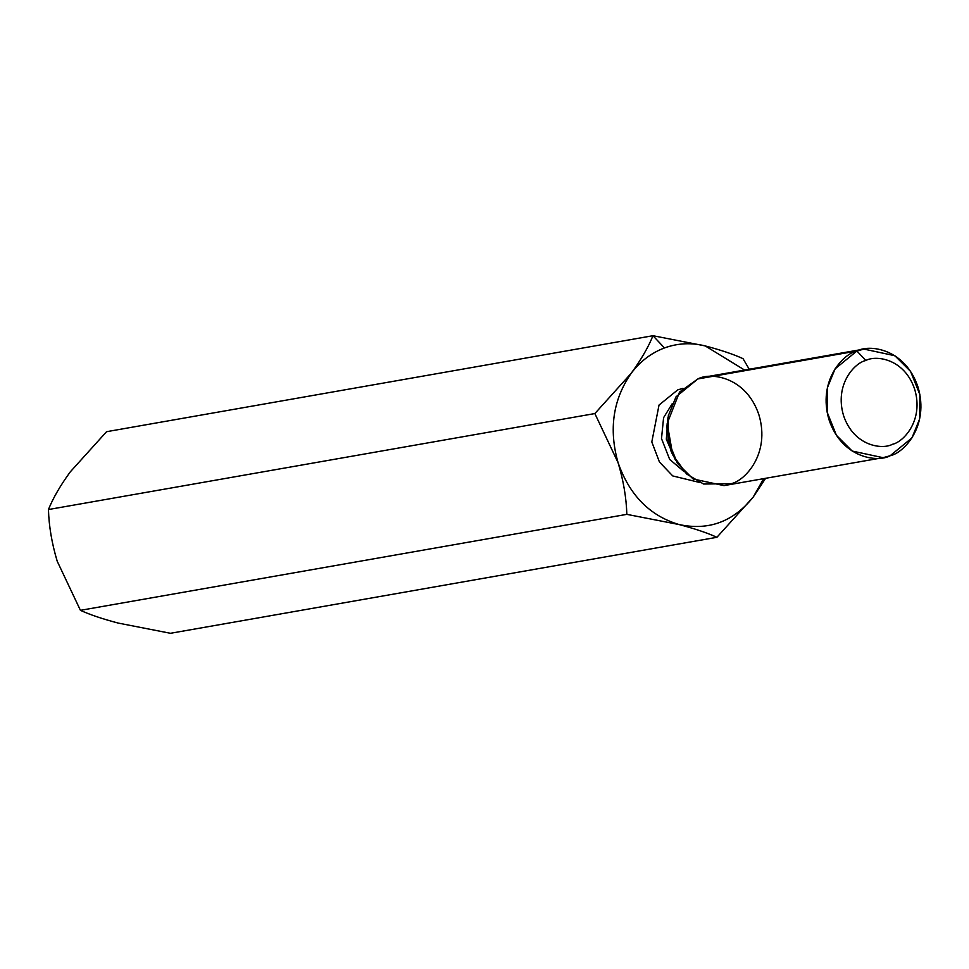 <?xml version="1.0" encoding="UTF-8"?>
<svg xmlns="http://www.w3.org/2000/svg" width="969" height="969" viewBox="0 0 969 969"><rect width="100%" height="100%" fill="white"/><g stroke="black" fill="none" stroke-linecap="round" stroke-linejoin="round"><path stroke-width="1.45" d="M170.496 633.29L118.23 623.079L170.496 633.29L716.903 537.298L170.496 633.29M631.134 373.368C640.17 361.389 651.277 352.922 664.468 347.944L652.961 335.71C648.431 347.035 641.163 359.584 631.134 373.368C641.163 359.584 648.431 347.035 652.961 335.71L106.554 431.702L70.265 471.891C60.344 485.505 53.065 498.066 48.45 509.537C48.922 526.106 51.841 543.33 57.207 561.208L80.427 610.337C89.923 614.697 102.532 618.949 118.23 623.079C102.532 618.949 89.923 614.697 80.427 610.337L626.834 514.357L80.427 610.337L57.207 561.208C51.841 543.33 48.922 526.106 48.45 509.537L594.857 413.557L48.45 509.537C53.065 498.066 60.344 485.505 70.265 471.891L106.554 431.702L652.961 335.71L705.226 345.921C720.924 350.051 733.533 354.303 743.029 358.663L749.243 369.25L743.029 358.663C733.533 354.303 720.924 350.051 705.226 345.921C691.297 342.457 677.719 343.135 664.468 347.944C651.277 352.922 640.17 361.389 631.134 373.368C612.989 399.628 608.629 429.4 618.077 462.685L594.857 413.557L631.134 373.368L594.857 413.557L618.077 462.685C629.511 495.232 649.86 515.859 679.099 524.556L626.834 514.357C626.349 497.739 623.43 480.515 618.077 462.685C608.629 429.4 612.989 399.628 631.134 373.368M765.619 478.298L753.192 497.109L716.903 537.298C707.249 532.889 694.64 528.638 679.099 524.556C708.69 530.842 733.388 521.697 753.192 497.109L763.681 478.638L753.192 497.109C733.388 521.697 708.69 530.842 679.099 524.556C694.64 528.638 707.249 532.889 716.903 537.298L753.192 497.109L765.619 478.298M744.604 370.061L705.226 345.921L744.604 370.061M699.509 482.441L672.74 475.936L659.441 462.019L651.81 441.937L659.029 405.054L677.767 389.853L682.988 388.363L677.767 389.853L659.029 405.054L651.81 441.937L659.441 462.019L672.74 475.936L699.509 482.441M863.973 349.094L704.923 377.026L697.85 378.952L856.899 351.008L865.826 360.504C854.888 362.672 834.2 384.378 843.551 415.568C853.883 446.406 882.541 449.834 892.413 444.299C903.35 442.13 924.026 420.413 914.675 389.223C904.356 358.397 875.697 354.957 865.826 360.504C875.697 354.957 904.356 358.397 914.675 389.223C924.026 420.413 903.35 442.13 892.413 444.299C882.541 449.834 853.883 446.406 843.551 415.568C834.2 384.378 854.888 362.672 865.826 360.504L856.899 351.008L863.973 349.094L894.847 355.72L910.569 371.418L919.884 394.613L919.678 418.862L911.95 437.891L890.123 455.757L883.05 457.671L852.163 451.045L836.441 435.347L827.126 412.152L827.332 387.903L835.072 368.874L856.899 351.008L697.85 378.952L676.023 396.818L668.283 415.834L668.089 440.096L677.392 463.291L693.114 478.977L724 485.614L883.05 457.671M666.878 427.499L671.032 451.13L666.878 427.499L667.205 423.405L679.548 392.045L697.85 378.952C710.18 372.023 746.009 376.311 758.921 414.853C770.609 453.843 744.749 480.987 731.074 483.701L703.591 484.028L686.646 474.035L672.728 454.873L667.205 423.405M675.429 460.118L666.333 439.236L667.956 417.554L666.333 439.236L675.429 460.118M672.292 403.601L663.595 417.651L661.5 438.594L669.664 459.391L684.259 471.758L669.664 459.391L661.5 438.594L663.595 417.651L672.292 403.601M856.899 351.008C843.224 353.721 817.364 380.865 829.052 419.856C841.964 458.398 877.793 462.685 890.123 455.757C903.798 453.044 929.646 425.912 917.958 386.922C905.058 348.38 869.229 344.092 856.899 351.008M652.961 335.71L664.468 347.944C677.719 343.135 691.297 342.457 705.226 345.921L652.961 335.71M618.077 462.685C623.43 480.515 626.349 497.739 626.834 514.357L679.099 524.556C649.86 515.859 629.511 495.232 618.077 462.685M671.032 451.13L672.728 454.873"/></g></svg>
